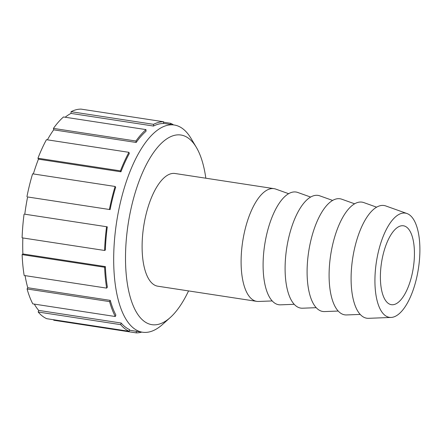 <?xml version="1.0" encoding="UTF-8"?>
<svg xmlns="http://www.w3.org/2000/svg" width="442" height="442" viewBox="0 0 442 442"><rect width="100%" height="100%" fill="white"/><g stroke="black" fill="none" stroke-linecap="round" stroke-linejoin="round"><path stroke-width="0.66" d="M27.614 196.961L110.113 209.602L27.614 196.961A104.809 42.288 -81.3 0 0 24.785 214.193L107.284 226.834L24.785 214.193M24.067 214.188A106.588 43.007 -81.3 0 0 22.1 237.835L104.594 250.476L105.351 250.089A104.809 42.288 -81.3 0 1 107.284 226.834M22.128 254.62A106.588 43.007 -81.3 0 0 24.161 275.482L106.655 288.123L107.378 287.112A104.809 42.288 -81.3 0 1 105.378 266.592L104.621 267.255L22.128 254.62L22.879 253.951A104.809 42.288 -81.3 0 1 22.84 237.951M105.378 266.592L22.879 253.951M27.084 288.974A106.588 43.007 -81.3 0 0 32.807 303.875L115.301 316.516L115.881 315.03A104.809 42.288 -81.3 0 1 110.251 300.372L109.577 301.61L27.084 288.974L27.758 287.731A104.809 42.288 -81.3 0 1 25.072 275.626M110.251 300.372L27.758 287.731M38.183 312.013A106.588 43.007 -81.3 0 0 46.725 318.693L129.219 331.329L129.567 329.594A104.809 42.288 -81.3 0 1 121.169 323.03L120.677 324.655L38.183 312.013L38.669 310.394A104.809 42.288 -81.3 0 1 35.918 306.709A104.809 42.288 -81.3 0 1 34.321 304.107M121.169 323.03L38.669 310.394M136.44 331.29L136.23 332.876L53.736 320.24L53.797 319.776M163.557 122.224L170.623 123.307L170.402 124.423M153.496 126.047A104.809 42.288 -81.3 0 1 163.385 123.522L163.612 121.76L81.118 109.124A106.588 43.007 -81.3 0 0 71.063 111.693L153.556 124.329L153.496 126.047L71.002 113.406L71.063 111.693M136.169 142.468A104.809 42.288 -81.3 0 1 146.042 131.235L145.976 129.605L63.482 116.97A106.588 43.007 -81.3 0 0 53.438 128.39L135.937 141.031L136.169 142.468L53.67 129.832L53.438 128.39M128.942 152.33L46.449 139.689A106.588 43.007 -81.3 0 0 37.946 158.23L120.439 170.866A106.588 43.007 -81.3 0 1 128.942 152.33L129.291 153.578A104.809 42.288 -81.3 0 0 120.931 171.811L38.437 159.17L37.946 158.23M26.94 196.662A106.588 43.007 -81.3 0 1 32.603 173.828L115.102 186.469L115.682 187.148A104.809 42.288 -81.3 0 0 110.113 209.602M33.354 173.944A104.809 42.288 -81.3 0 1 38.437 159.17M47.404 139.838A104.809 42.288 -81.3 0 1 53.67 129.832M65.178 117.229A104.809 42.288 -81.3 0 1 71.002 113.406M120.439 170.866L120.931 171.811M135.937 141.031A106.588 43.007 -81.3 0 1 145.976 129.605M153.556 124.329A106.588 43.007 -81.3 0 1 163.612 121.76M170.623 123.307A106.588 43.007 -81.3 0 1 173.524 124.904M141.777 332.108A106.588 43.007 -81.3 0 1 136.23 332.876M129.219 331.329A106.588 43.007 -81.3 0 1 120.677 324.655M115.301 316.516A106.588 43.007 -81.3 0 1 109.577 301.61M106.655 288.123A106.588 43.007 -81.3 0 1 104.621 267.255M109.439 209.298A106.588 43.007 -81.3 0 1 115.102 186.469M104.594 250.476A106.588 43.007 -81.3 0 1 106.561 226.823M188.557 290.913A95.931 38.708 -81.3 0 1 170.253 317.538A95.931 38.708 -81.3 0 1 137.584 314.08A95.931 38.708 -81.3 0 1 137.932 184.331A95.931 38.708 -81.3 0 1 196.331 147.33A95.931 38.708 -81.3 0 1 205.828 178.209M196.331 147.33L191.066 138.457A104.809 42.288 98.7 0 0 174.258 125.014A104.809 42.288 98.7 0 0 120.804 200.801A104.809 42.288 98.7 0 0 126.882 320.649A104.809 42.288 98.7 0 0 142.517 332.218A104.809 42.288 98.7 0 0 162.573 324.428L170.253 317.538M272.211 300.936L258.576 301.466A57.007 23.001 -81.3 0 1 256.785 301.367L157.788 286.201A57.007 23.001 -81.3 0 1 149.285 279.902A57.007 23.001 -81.3 0 1 145.976 214.718A57.007 23.001 -81.3 0 1 175.054 173.496L274.051 188.662A57.007 23.001 -81.3 0 1 275.791 189.104L288.643 193.695M385.413 300.278A39.907 16.1 -81.3 0 1 383.098 254.647A39.907 16.1 -81.3 0 1 403.452 225.79A39.907 16.1 -81.3 0 1 409.408 230.199A39.907 16.1 -81.3 0 1 411.723 275.825A39.907 16.1 -81.3 0 1 391.369 304.682A39.907 16.1 -81.3 0 1 385.413 300.278M381.562 311.527A52.72 21.271 -81.3 0 1 378.993 249.299A52.72 21.271 -81.3 0 1 407.005 213.536A52.72 21.271 -81.3 0 1 418.436 268.46A52.72 21.271 -81.3 0 1 391.087 317.439A52.72 21.271 -81.3 0 1 381.562 311.527M391.087 317.439L368.573 318.317A57.007 23.001 -81.3 0 1 358.274 311.925A57.007 23.001 -81.3 0 1 355.495 244.63A57.007 23.001 -81.3 0 1 385.789 205.955L407.005 213.536M360.208 314.417L346.572 314.947A57.007 23.001 -81.3 0 1 336.274 308.555A57.007 23.001 -81.3 0 1 333.495 241.26A57.007 23.001 -81.3 0 1 363.788 202.585L376.634 207.176M338.207 311.046L324.572 311.577A57.007 23.001 -81.3 0 1 314.273 305.184A57.007 23.001 -81.3 0 1 311.499 237.89A57.007 23.001 -81.3 0 1 341.788 199.215L354.639 203.806M316.207 307.676L302.577 308.207A57.007 23.001 -81.3 0 1 292.278 301.814A57.007 23.001 -81.3 0 1 289.499 234.52A57.007 23.001 -81.3 0 1 319.793 195.845L332.638 200.436M294.206 304.306L280.576 304.836A57.007 23.001 -81.3 0 1 270.277 298.444A57.007 23.001 -81.3 0 1 267.498 231.149A57.007 23.001 -81.3 0 1 297.792 192.474L310.638 197.066M256.785 301.367A57.007 23.001 -81.3 0 1 248.277 295.074A57.007 23.001 -81.3 0 1 244.973 229.884A57.007 23.001 -81.3 0 1 274.051 188.662M174.258 125.014L163.407 123.351M142.517 332.218L129.44 330.218"/></g></svg>
